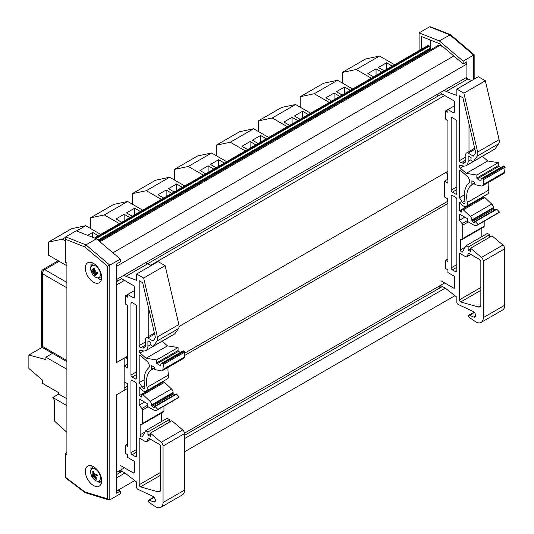 <?xml version="1.0" encoding="UTF-8"?>
<svg xmlns="http://www.w3.org/2000/svg" width="534" height="534" viewBox="0 0 534 534"><rect width="100%" height="100%" fill="white"/><g stroke="black" fill="none" stroke-linecap="round" stroke-linejoin="round"><path stroke-width="0.8" d="M116.579 491.033L134.702 480.567M184.51 451.811L454.935 295.682M116.579 477.843L124.976 472.997M184.51 438.628L445.209 288.113M116.586 474.572L122.139 471.362M184.51 435.357L442.379 286.478M117.847 490.299L120.317 491.046L116.586 493.202L116.586 394.773L116.586 472.396L124.489 467.831M184.484 433.194L444.722 282.947M65.255 237.897L65.255 261.733A1.649 0.955 0 0 0 65.735 262.401L65.735 239.386L65.255 237.897L65.735 236.889L76.235 230.828L96.434 238.818L120.317 259.103L120.317 261.874L116.586 264.03L116.586 362.459L124.162 358.08L124.162 390.401L116.586 394.773L127.693 388.358M184.524 355.551L447.926 203.474M124.162 388.098L127.633 386.089M184.784 353.094L447.866 201.205M124.462 280.377L116.586 284.929L116.586 362.553L127.693 356.138M179.07 326.474L447.926 171.254M150.742 265.204L444.695 95.493M116.586 281.658L121.632 278.741M147.324 263.909L441.865 93.857M116.579 279.476L466.903 77.223L466.903 64.04L465.354 62.665M116.579 266.292L466.903 64.04M112.894 252.802L453.813 55.977M443.56 47.259L440.19 45.317L438.434 45.29L99.184 241.154M99.918 241.768L440.19 45.317M430.491 49.876L430.471 49.035A1.001 0.581 -120 0 0 430.324 48.16L429.289 46.231A1.001 0.581 -120 0 0 428.762 45.657L428.201 45.337L94.451 238.031M98.817 240.841L430.351 49.428M90.813 270.07A6.889 3.978 60 0 1 97.014 267.047A6.889 3.978 60 0 1 98.863 277.62A6.889 3.978 60 0 1 90.813 270.07M93.263 270.825L92.803 271.379A13.17 5.761 177.5 0 1 91.708 270.604A4.219 2.436 -120 0 0 91.908 271.746A13.17 5.66 -17.4 0 0 92.963 272.307L93.51 273.088L94.044 272.947L93.664 273.288L94.278 274.022A13.17 9.238 116.9 0 0 94.885 275.637A4.219 2.436 -120 0 0 95.773 275.918A13.17 8.811 -81.3 0 1 94.999 274.249L95.486 273.755M95.312 271.192L94.912 271.339L94.358 270.571A13.17 7.91 -71.7 0 1 94.478 268.535A4.219 2.436 -120 0 0 93.59 268.255A13.17 10.139 106.7 0 0 93.63 270.344L93.223 270.805A13.036 8.758 38.2 0 1 92.569 269.723A13.036 11.655 -140.4 0 0 93.13 270.925L92.803 271.379M94.364 269.964L93.223 270.805M94.912 271.339A13.036 2.97 -27 0 1 95.673 270.711A13.036 1.622 132.4 0 0 95.065 271.539L95.666 272.287A13.17 4.332 171.1 0 0 97.455 272.427A4.219 2.436 -120 0 1 97.655 273.568L97.655 273.568A13.17 7.082 -11.1 0 1 95.826 273.214L97.001 272.407M95.439 273.702L95.826 273.214L95.439 273.702A13.036 9.045 47.5 0 0 96.367 274.696A13.036 11.374 -154.3 0 1 95.346 273.822L94.999 274.249M93.664 273.288A13.036 0.354 136.6 0 0 93.263 273.708A13.036 4.239 -31 0 1 93.51 273.088M94.405 270.851L91.908 271.746M94.885 275.637L95.279 274.93M93.77 268.509L93.77 268.509A3.871 2.236 60 0 1 94.458 268.702M94.044 272.947L95.346 272.133M91.494 475.654A6.889 3.978 60 0 1 95.286 469.132A6.889 3.978 60 0 1 99.918 479.953A6.889 3.978 60 0 1 91.494 475.654M93.29 474.412L92.883 475.38A13.17 2.33 163.6 0 1 91.968 475.287A4.219 2.436 -120 0 0 92.469 476.455A13.17 2.002 -30 0 0 93.29 476.328L94.491 476.762L94.111 477.056L94.812 477.57A13.17 10.947 90 0 0 95.92 479.272A4.219 2.436 -120 0 0 96.681 479.131A13.17 9.966 -109 0 1 95.432 477.463L95.706 476.695M94.718 474.586L92.883 475.38M92.983 474.693A13.036 10.406 -174.3 0 1 92.262 473.751A13.036 7.082 15.3 0 0 93.016 474.512L93.77 473.484M94.017 474.092L93.016 474.512M94.558 474.205L93.817 473.698A13.17 9.625 -96 0 1 93.443 471.575A4.219 2.436 -120 0 0 92.682 471.716A13.17 11.294 74 0 0 93.203 473.805M94.465 474.252A13.036 6.508 -39.3 0 1 94.925 473.264A13.036 4.98 118.5 0 0 94.638 474.392L95.339 474.933A13.17 0.674 158.2 0 0 96.894 474.392A4.219 2.436 -120 0 1 97.395 475.56L97.395 475.56A13.17 3.651 -24.7 0 1 95.746 475.887L97.034 474.953M95.586 476.608L95.746 475.887L95.586 476.608A13.036 7.796 22.4 0 0 96.667 477.343A13.036 9.692 177.9 0 1 95.553 476.789L95.432 477.463M94.111 477.056A13.036 3.898 123.6 0 0 94.011 477.823A13.036 7.596 -44.2 0 1 93.931 476.909M95.399 474.713L92.469 476.455M95.92 479.272L96.173 478.511M93.497 471.969L92.682 471.716M93.43 474.272L93.997 474.059M94.498 476.762L95.533 476.021M96.534 474.539A5.28 3.044 60 0 1 96.52 474.526L96.901 475M430.751 49.722L430.751 40.217M421.419 49.255L421.419 36.526L439.202 43.561L463.172 63.926L466.903 61.77L466.903 78.645M419.09 50.596L419.09 32.881L439.295 40.871L463.172 61.156L463.172 63.926M463.172 61.156L473.665 55.095L473.665 79.412M419.09 32.881L429.583 26.82L449.788 34.81L473.665 55.095L474.152 54.735L450.522 34.69L439.295 40.871M450.522 34.69L430.604 26.813L429.583 26.82M65.735 239.386L84.732 246.895L107.488 266.232L107.488 498.809L108.889 499.937L109.817 499.877L120.317 493.816L120.317 491.046M120.317 259.103L109.817 265.164L85.941 244.872L65.735 236.889M65.735 262.401L66.904 263.075L66.904 455.101L65.735 454.427A1.649 0.955 180 0 1 65.255 453.753A1.649 0.955 180 0 1 65.735 453.079L66.904 452.411M91.241 262.414A11.548 6.668 -120 0 0 91 266.139M97.989 278.247A11.548 6.668 -120 0 0 101.34 279.903M93.49 263.349A11.548 6.668 60 0 1 101.033 273.521A11.548 6.668 60 0 1 99.264 282.773A11.548 6.668 60 0 1 87.723 276.105A11.548 6.668 60 0 1 87.723 262.775A11.548 6.668 60 0 1 93.49 263.349M91.241 465.748A11.548 6.668 -120 0 0 91 469.473M97.989 481.581A11.548 6.668 -120 0 0 101.34 483.237M93.49 466.683A11.548 6.668 60 0 1 101.033 476.855A11.548 6.668 60 0 1 99.264 486.107A11.548 6.668 60 0 1 87.723 479.439A11.548 6.668 60 0 1 87.723 466.109A11.548 6.668 60 0 1 93.49 466.683L92.916 467.036C88.838 472.043 91.261 471.195 90.747 473.177L91.474 475.627C92.168 478.604 97.849 483.417 101.059 481.141A8.15 4.706 -120 0 0 101.654 480.727M107.488 498.809L84.732 491.867L65.735 477.449L65.255 477.596L65.255 453.753M107.488 266.232L109.817 265.164L109.817 499.877M84.732 491.867L85.233 492.722L108.889 499.937M84.732 246.895L85.941 244.872L96.434 238.818M447.926 201.238A0.667 0.387 60 0 1 447.399 200.39L447.399 198.648M471.656 80.574L465.668 77.937M494.651 149.119A1.662 0.961 -120 0 0 494.898 149.046A1.662 0.961 -120 0 0 495.085 148.873L498.676 143.759A6.655 3.845 -120 0 0 499.096 139.668L485.346 80.754L478.324 76.729L456.864 89.118L463.892 93.143L477.636 152.056A6.655 3.845 60 0 1 477.222 156.148L473.625 161.261A1.662 0.961 60 0 1 473.438 161.435A1.662 0.961 60 0 1 472.61 161.355L471.662 160.807A1.001 0.574 60 0 1 471.035 160.013A1.001 0.574 60 0 1 471.075 159.199L471.075 157.583L468.144 155.888L468.144 161.381A9.318 5.38 60 0 1 466.215 165.647A9.318 5.38 60 0 1 463.812 166.027L460.215 165.46A1.662 0.961 -120 0 0 459.781 165.527A1.662 0.961 -120 0 0 459.48 166.661A1.662 0.961 -120 0 0 460.308 168.103L466.255 173.376L476.849 175.039L476.849 178.029A0.667 0.387 -120 0 0 477.316 178.843L480.56 180.746A0.667 0.387 -120 0 0 481.027 180.532L481.127 179.457A2.737 1.575 60 0 1 481.681 178.483A2.737 1.575 60 0 1 483.05 178.623L483.197 178.71A0.667 0.387 60 0 1 483.671 179.578L483.13 184.617A3.324 1.922 60 0 1 482.449 185.865A3.324 1.922 60 0 1 481.514 185.986L475.347 184.744A0.667 0.387 60 0 1 474.733 183.87L474.733 182.408L471.896 180.772L471.896 184.303A1.662 0.961 60 0 1 471.589 185.038A26.613 15.366 -120 0 0 467.297 202.486A5.654 3.264 60 0 1 466.255 206.311A5.654 3.264 60 0 1 460.628 203.1A1.001 0.574 -120 0 0 459.634 202.533A1.001 0.574 -120 0 0 459.427 202.987L459.427 210.79L461.776 212.145L461.776 210.242A1.662 0.961 60 0 1 462.124 209.482A1.662 0.961 60 0 1 463.318 209.842L470.267 216.464A3.324 1.922 60 0 1 471.896 219.981L471.896 220.702A0.667 0.387 -120 0 0 472.363 221.517L474.245 222.605A0.667 0.387 -120 0 0 474.719 222.331L474.719 221.79A0.667 0.387 60 0 1 475.373 221.67L478.01 224.494A7.65 4.419 60 0 1 477.216 225.208A7.65 4.419 60 0 1 473.304 224.781L468.131 221.79A1.001 0.574 60 0 1 467.424 220.569L467.424 218.666L459.427 214.047L459.427 220.295L462.13 223.659A1.662 0.961 60 0 1 462.718 225.174L462.718 238.591A1.662 0.961 60 0 1 462.377 239.352A1.662 0.961 60 0 1 462.13 239.426L460.368 239.579L460.368 249.905A1.662 0.961 -120 0 0 461.096 251.581A1.662 0.961 -120 0 0 462.377 252.028A1.662 0.961 -120 0 0 462.604 251.788L465.948 245.794L468.158 247.068L468.158 250.159L470.581 251.561L470.581 248.25L481.461 257.428A3.324 1.922 60 0 1 483.283 261.133L483.283 317.63A10.453 6.034 60 0 1 481.121 322.416A10.453 6.034 60 0 1 475.28 321.515L469.199 317.416A1.001 0.574 60 0 1 468.565 316.241L468.565 315.981A1.662 0.961 60 0 1 468.905 315.22A1.662 0.961 60 0 1 469.62 315.24L473.518 317.009A3.297 1.902 -120 0 0 474.92 317.042A3.297 1.902 -120 0 0 475.42 314.399A3.297 1.902 -120 0 0 473.271 311.496L458.005 304.367A1.649 0.955 60 0 1 456.837 302.344L456.837 297.171L445.336 288.186L440.937 285.65L440.937 287.312M466.215 165.647L487.669 153.258A9.318 5.38 -120 0 0 488.049 152.998M500.625 167.542L498.776 166.454A0.667 0.387 60 0 1 498.309 165.64L498.309 162.65L487.716 160.988L482.416 156.288M482.449 185.865L503.909 173.477A3.324 1.922 -120 0 0 504.583 172.228L505.124 167.189A0.667 0.387 -120 0 0 504.657 166.321L504.51 166.234A2.737 1.575 -120 0 0 503.135 166.094L481.681 178.483M466.255 206.311L487.709 193.922A5.654 3.264 -120 0 0 488.757 190.097A26.613 15.366 60 0 1 488.256 182.515M481.101 198.528L480.887 197.867M495.038 209.829L493.823 209.128A0.667 0.387 60 0 1 493.356 208.313L493.356 207.593A3.324 1.922 -120 0 0 491.727 204.075L484.779 197.453A1.662 0.961 -120 0 0 483.584 197.093L462.124 209.482M477.216 225.208L498.676 212.819A7.65 4.419 -120 0 0 499.47 212.111L496.834 209.281A0.667 0.387 -120 0 0 496.313 209.094L474.853 221.483M483.59 227.037A1.662 0.961 -120 0 0 483.831 226.963A1.662 0.961 -120 0 0 484.178 226.202L484.178 221.189M481.828 236.629L481.828 228.118M489.611 237.256L489.611 234.68L487.409 233.405L465.948 245.794M481.121 322.416L502.581 310.027A10.453 6.034 -120 0 0 504.743 305.241L504.743 248.744A3.324 1.922 -120 0 0 502.921 245.039L492.041 235.861L470.581 248.25M447.926 179.124L444.395 181.159L444.395 196.919L447.926 198.955L447.926 261.707L445.57 260.345L445.57 268.495L447.926 269.85L447.926 272.567L453.573 275.831A1.662 0.961 -120 0 1 454.748 277.867L454.748 287.372L453.573 288.053A1.662 0.961 -120 0 0 454.401 288.133A1.662 0.961 -120 0 0 454.748 287.372M447.399 179.424L447.399 173.964A1.662 0.961 60 0 1 446.457 172.102M468.992 151.529L468.992 123.888M465.781 154.693A3.351 1.936 60 0 1 466.469 152.984A3.351 1.936 60 0 1 468.144 153.151L473.298 156.128L475.2 153.432A3.324 1.922 -120 0 0 475.407 151.389L462.911 97.842L459.427 95.826L459.427 160.667A1.662 0.961 -120 0 0 461.002 162.857L462.991 163.17A5.987 3.458 -120 0 0 464.54 162.923A5.987 3.458 -120 0 0 465.781 160.18L465.781 154.693M456.837 193.401A1.662 0.961 60 0 1 456.497 194.162A1.662 0.961 60 0 1 455.662 194.082L452.371 192.18A1.662 0.961 60 0 1 451.19 190.144L451.19 118.428A1.662 0.961 60 0 1 451.537 117.667A1.662 0.961 60 0 1 452.371 117.747L455.662 119.649A1.662 0.961 60 0 1 456.837 121.685L456.837 193.401L455.662 194.082M452.371 195.437L455.662 197.34A1.662 0.961 60 0 1 456.837 199.376L456.837 271.092A1.662 0.961 60 0 1 456.497 271.853A1.662 0.961 60 0 1 455.662 271.773L452.371 269.87A1.662 0.961 60 0 1 451.19 267.834L451.19 196.118A1.662 0.961 60 0 1 451.537 195.357A1.662 0.961 60 0 1 452.371 195.437L451.19 196.118M459.427 253.129L465.808 256.814A1.649 0.955 -120 0 0 466.636 256.894A1.649 0.955 -120 0 0 466.876 256.627L468.298 253.77A1.649 0.955 60 0 1 468.538 253.503A1.649 0.955 60 0 1 469.359 253.583L479.378 259.364A2.083 1.202 60 0 1 480.847 261.914L480.847 304.694A4.726 2.73 60 0 1 479.866 306.863A4.726 2.73 60 0 1 478.324 306.983L460.729 301.95A1.662 0.961 60 0 1 459.427 299.854L459.427 253.129M480.847 290.336L460.729 301.95M464.84 217.171L459.427 220.295M464.373 194.857L459.427 197.713L462.364 202.259A2.33 1.342 -120 0 0 464.593 203.434A2.33 1.342 -120 0 0 465.021 201.852A29.944 17.288 60 0 1 468.899 182.955A4.325 2.496 -120 0 0 467.29 176.434L460.909 170.773A1.662 0.961 -120 0 0 459.774 170.466A1.662 0.961 -120 0 0 459.427 171.234L459.427 197.713M444.395 181.159L447.926 183.195L447.926 120.45L445.57 119.089L445.57 110.938L447.926 112.3L447.926 109.583L453.573 112.841A1.662 0.961 -120 0 0 454.401 112.921A1.662 0.961 -120 0 0 454.748 112.16L454.748 102.655A1.662 0.961 -120 0 0 453.573 100.619L441.338 93.557L441.338 94.164M454.748 105.645L445.57 110.938M467.651 79.079L446.19 91.468L456.864 95.453L456.864 89.118M480.887 198.401L459.427 210.79M489.611 234.68L468.158 247.068M470.581 248.757L468.158 250.159M447.926 258.99L445.57 260.345M440.937 280.764L453.573 288.053M440.056 287.819L439.108 286.184M499.47 212.111L478.01 224.494M485.346 80.754L463.892 93.143M487.716 160.988L466.255 173.376M498.309 162.65L476.849 175.039M505.124 167.189L483.671 179.578M504.583 172.228L483.13 184.617M438.287 95.926L436.979 94.498M444.208 90.326L446.19 91.468M127.693 386.122A0.667 0.387 60 0 1 127.165 385.274L127.165 383.532M151.422 265.458L145.435 262.821M174.418 334.004A1.662 0.961 -120 0 0 174.665 333.93A1.662 0.961 -120 0 0 174.852 333.757L178.443 328.644A6.655 3.845 -120 0 0 178.863 324.552L165.113 265.638L158.091 261.613L136.631 274.002L143.659 278.027L157.403 336.941A6.655 3.845 60 0 1 156.989 341.032L153.392 346.145A1.662 0.961 60 0 1 153.205 346.319A1.662 0.961 60 0 1 152.377 346.239L151.429 345.692A1.001 0.574 60 0 1 150.802 344.897A1.001 0.574 60 0 1 150.842 344.083L150.842 342.468L147.911 340.772L147.911 346.266A9.318 5.38 60 0 1 145.982 350.531A9.318 5.38 60 0 1 143.579 350.911L139.981 350.344A1.662 0.961 -120 0 0 139.548 350.411A1.662 0.961 -120 0 0 139.247 351.546A1.662 0.961 -120 0 0 140.075 352.987L146.022 358.261L156.616 359.923L156.616 362.913A0.667 0.387 -120 0 0 157.083 363.727L160.32 365.63A0.667 0.387 -120 0 0 160.794 365.416L160.894 364.342A2.737 1.575 60 0 1 161.442 363.367A2.737 1.575 60 0 1 162.817 363.507L162.963 363.594A0.667 0.387 60 0 1 163.437 364.462L162.897 369.508A3.324 1.922 60 0 1 162.216 370.75A3.324 1.922 60 0 1 161.281 370.876L155.114 369.628A0.667 0.387 60 0 1 154.5 368.754L154.5 367.292L151.663 365.656L151.663 369.188A1.662 0.961 60 0 1 151.356 369.922A26.613 15.366 -120 0 0 147.064 387.37A5.654 3.264 60 0 1 146.022 391.202A5.654 3.264 60 0 1 140.395 387.984A1.001 0.574 -120 0 0 139.401 387.417A1.001 0.574 -120 0 0 139.194 387.871L139.194 395.674L141.543 397.029L141.543 395.127A1.662 0.961 60 0 1 141.89 394.366A1.662 0.961 60 0 1 143.085 394.726L150.034 401.348A3.324 1.922 60 0 1 151.663 404.872L151.663 405.586A0.667 0.387 -120 0 0 152.13 406.401L154.012 407.489A0.667 0.387 -120 0 0 154.486 407.215L154.486 406.674A0.667 0.387 60 0 1 155.14 406.554L157.777 409.384A7.65 4.419 60 0 1 156.983 410.092A7.65 4.419 60 0 1 153.071 409.665L147.898 406.674A1.001 0.574 60 0 1 147.19 405.453L147.19 403.55L139.194 398.931L139.194 405.179L141.897 408.543A1.662 0.961 60 0 1 142.485 410.059L142.485 423.475A1.662 0.961 60 0 1 142.144 424.236A1.662 0.961 60 0 1 141.897 424.31L140.135 424.47L140.135 434.789A1.662 0.961 -120 0 0 140.863 436.465A1.662 0.961 -120 0 0 142.144 436.912A1.662 0.961 -120 0 0 142.364 436.672L145.715 430.678L147.925 431.953L147.925 435.043L150.348 436.445L150.348 433.134L161.228 442.312A3.324 1.922 60 0 1 163.05 446.017L163.05 502.514A10.453 6.034 60 0 1 160.888 507.3A10.453 6.034 60 0 1 155.047 506.399L148.959 502.3A1.001 0.574 60 0 1 148.332 501.126L148.332 500.865A1.662 0.961 60 0 1 148.672 500.104A1.662 0.961 60 0 1 149.387 500.124L153.285 501.893A3.297 1.902 -120 0 0 154.686 501.927A3.297 1.902 -120 0 0 155.187 499.283A3.297 1.902 -120 0 0 153.038 496.38L137.772 489.251A1.649 0.955 60 0 1 136.604 487.228L136.604 482.055L125.103 473.077L120.704 470.534L120.704 472.196M145.982 350.531L167.436 338.142A9.318 5.38 -120 0 0 167.816 337.888M180.392 352.427L178.543 351.339A0.667 0.387 60 0 1 178.076 350.524L178.076 347.534L167.482 345.872L162.182 341.173M162.216 370.75L183.676 358.361A3.324 1.922 -120 0 0 184.35 357.119L184.891 352.073A0.667 0.387 -120 0 0 184.424 351.205L184.277 351.118A2.737 1.575 -120 0 0 182.902 350.978L161.442 363.367M146.022 391.202L167.476 378.813A5.654 3.264 -120 0 0 168.517 374.981A26.613 15.366 60 0 1 168.023 367.405M160.868 383.412L160.654 382.751M174.805 394.719L173.59 394.012A0.667 0.387 60 0 1 173.116 393.198L173.116 392.483A3.324 1.922 -120 0 0 171.494 388.959L164.545 382.337A1.662 0.961 -120 0 0 163.351 381.977L141.89 394.366M156.983 410.092L178.443 397.703A7.65 4.419 -120 0 0 179.237 396.996L176.6 394.165A0.667 0.387 -120 0 0 176.08 393.979L154.62 406.367M163.357 411.921A1.662 0.961 -120 0 0 163.598 411.847A1.662 0.961 -120 0 0 163.945 411.087L163.945 406.074M161.595 421.513L161.595 413.002M169.378 422.147L169.378 419.564L167.175 418.289L145.715 430.678M160.888 507.3L182.348 494.911A10.453 6.034 -120 0 0 184.51 490.125L184.51 433.628A3.324 1.922 -120 0 0 182.688 429.923L171.808 420.745L150.348 433.134M127.693 364.008L124.162 366.044L124.162 381.803L127.693 383.839L127.693 446.591L125.336 445.229L125.336 453.379L127.693 454.741L127.693 457.458L133.34 460.715A1.662 0.961 -120 0 1 134.515 462.751L134.515 472.256L133.34 472.937A1.662 0.961 -120 0 0 134.167 473.024A1.662 0.961 -120 0 0 134.515 472.256M127.165 364.315L127.165 358.855A1.662 0.961 60 0 1 126.224 356.986M148.759 336.413L148.759 308.772M145.542 339.577A3.351 1.936 60 0 1 146.236 337.875A3.351 1.936 60 0 1 147.911 338.035L153.064 341.012L154.96 338.316A3.324 1.922 -120 0 0 155.174 336.273L142.678 282.726L139.194 280.71L139.194 345.551A1.662 0.961 -120 0 0 140.769 347.741L142.758 348.055A5.987 3.458 -120 0 0 144.307 347.808A5.987 3.458 -120 0 0 145.542 345.064L145.542 339.577M136.604 378.286A1.662 0.961 60 0 1 136.263 379.047A1.662 0.961 60 0 1 135.429 378.966L132.138 377.064A1.662 0.961 60 0 1 130.957 375.028L130.957 303.312A1.662 0.961 60 0 1 131.304 302.551A1.662 0.961 60 0 1 132.138 302.631L135.429 304.534A1.662 0.961 60 0 1 136.604 306.569L136.604 378.286L135.429 378.966M132.138 380.321L135.429 382.224A1.662 0.961 60 0 1 136.604 384.266L136.604 455.976A1.662 0.961 60 0 1 136.263 456.737A1.662 0.961 60 0 1 135.429 456.657L132.138 454.754A1.662 0.961 60 0 1 130.957 452.719L130.957 381.002A1.662 0.961 60 0 1 131.304 380.241A1.662 0.961 60 0 1 132.138 380.321L130.957 381.002M139.194 438.014L145.575 441.698A1.649 0.955 -120 0 0 146.403 441.778A1.649 0.955 -120 0 0 146.643 441.511L148.065 438.654A1.649 0.955 60 0 1 148.305 438.387A1.649 0.955 60 0 1 149.126 438.467L159.145 444.255A2.083 1.202 60 0 1 160.614 446.798L160.614 489.585A4.726 2.73 60 0 1 159.633 491.747A4.726 2.73 60 0 1 158.091 491.867L140.495 486.841A1.662 0.961 60 0 1 139.194 484.739L139.194 438.014M160.614 475.22L140.495 486.841M144.607 402.055L139.194 405.179M144.14 379.741L139.194 382.598L142.131 387.143A2.33 1.342 -120 0 0 144.36 388.318A2.33 1.342 -120 0 0 144.787 386.736A29.944 17.288 60 0 1 148.666 367.839A4.325 2.496 -120 0 0 147.057 361.318L140.676 355.657A1.662 0.961 -120 0 0 139.541 355.357A1.662 0.961 -120 0 0 139.194 356.118L139.194 382.598M124.162 366.044L127.693 368.08L127.693 305.335L125.336 303.973L125.336 295.823L127.693 297.184L127.693 294.468L133.34 297.725A1.662 0.961 -120 0 0 134.167 297.805A1.662 0.961 -120 0 0 134.515 297.044L134.515 287.539A1.662 0.961 -120 0 0 133.34 285.503L121.105 278.441L121.105 279.048M134.515 290.529L125.336 295.823M147.417 263.963L125.957 276.352L136.631 280.343L136.631 274.002M160.654 383.285L139.194 395.674M169.378 419.564L147.925 431.953M150.348 433.641L147.925 435.043M127.693 443.874L125.336 445.229M120.704 465.648L133.34 472.937M119.823 472.703L118.875 471.068M179.237 396.996L157.777 409.384M165.113 265.638L143.659 278.027M167.482 345.872L146.022 358.261M178.076 347.534L156.616 359.923M184.891 352.073L163.437 364.462M184.35 357.119L162.897 369.508M118.054 280.811L116.746 279.382M123.975 275.21L125.957 276.352M87.649 235.34L92.662 232.444L98.396 235.754M92.662 232.444L92.662 237.323M76.576 230.962L85.667 225.708L71.676 228.672L48.347 242.136L62.345 239.179L65.308 237.463M66.904 265.778L48.347 255.065L48.347 242.136M100.726 234.406L85.667 225.708M65.255 240.854L62.345 239.179M121.719 222.284L115.991 218.98L124.148 214.267L129.882 217.572M124.148 214.267L124.148 220.882M132.212 216.223L126.485 212.919L134.648 208.207L140.375 211.511M134.648 208.207L134.648 214.822M127.653 201.472L113.655 204.435L90.333 217.899L104.324 214.935L127.653 201.472L142.712 210.169M90.333 228.405L90.333 217.899M119.389 223.633L104.324 214.935M163.698 198.047L157.971 194.736L166.134 190.024L171.861 193.335M166.134 190.024L166.134 196.645M174.197 191.986L168.464 188.682L176.627 183.97L182.361 187.274M176.627 183.97L176.627 190.585M169.632 177.235L155.641 180.198L132.312 193.662L146.309 190.698L169.632 177.235L184.691 185.925M132.312 204.168L132.312 193.662M161.368 199.396L146.309 190.698M205.683 173.81L199.956 170.5L208.12 165.787L213.847 169.098M208.12 165.787L208.12 172.402M216.177 167.749L210.449 164.439L218.613 159.726L224.34 163.037M218.613 159.726L218.613 166.348M211.618 152.998L197.62 155.955L174.298 169.425L188.288 166.461L211.618 152.998L226.676 161.689M174.298 179.925L174.298 169.425M203.354 175.159L188.288 166.461M247.663 149.573L241.935 146.263L250.099 141.55L255.826 144.861M250.099 141.55L250.099 148.165M258.162 143.512L252.428 140.202L260.592 135.489L266.326 138.8M260.592 135.489L260.592 142.104M253.597 128.754L239.606 131.718L216.277 145.188L230.274 142.224L253.597 128.754L268.655 137.452M216.277 155.688L216.277 145.188M245.333 150.915L230.274 142.224M289.648 125.33L283.921 122.026L292.085 117.313L297.812 120.617M292.085 117.313L292.085 123.928M300.141 119.276L294.414 115.965L302.578 111.252L308.305 114.556M302.578 111.252L302.578 117.867M295.582 104.517L281.585 107.481L258.262 120.944L272.253 117.987L295.582 104.517L310.641 113.215M258.262 131.451L258.262 120.944M287.319 126.678L272.253 117.987M331.627 101.093L325.9 97.789L334.064 93.07L339.791 96.38M334.064 93.07L334.064 99.691M342.127 95.032L336.393 91.728L344.557 87.015L350.291 90.319M344.557 87.015L344.557 93.63M337.561 80.28L323.571 83.244L300.241 96.707L314.239 93.744L337.561 80.28L352.62 88.978M300.241 107.214L300.241 96.707M329.298 102.441L314.239 93.744M373.613 76.856L367.886 73.545L376.049 68.833L381.777 72.143M376.049 68.833L376.049 75.448M384.106 70.795L378.379 67.491L386.543 62.772L392.27 66.082M386.543 62.772L386.543 69.393M379.547 56.043L365.55 59.007L342.227 72.47L356.225 69.507L379.547 56.043L394.606 64.734M342.227 82.97L342.227 72.47M371.284 78.204L356.225 69.507M66.904 398.785L58.727 394.065L58.727 392.717L42.4 383.292L42.4 380.061L28.876 368.48L28.876 355.01L45.904 359.589L45.904 357.166L66.904 369.294M66.904 405.626L52.806 397.483L58.727 394.065M28.876 355.01L42.293 347.267M45.904 357.166L52.512 353.348M66.904 432.34L54.435 421.046L54.435 400.313L52.806 397.483M98.59 240.64L430.471 49.035M97.916 240.073L430.324 48.16M96.013 238.651L429.289 46.231M95.112 238.291L428.762 45.657M93.577 263.396A8.15 4.706 -120 0 0 92.916 263.703C91.007 265.118 90.286 267.18 90.753 269.904C92.322 276.125 95.76 278.761 101.059 277.807A8.15 4.706 -120 0 0 101.654 277.386M92.235 271.726A3.871 2.236 60 0 1 92.068 270.898M95.553 275.504A3.871 2.236 60 0 1 94.959 275.284M97.355 272.427A3.871 2.236 60 0 1 97.515 273.401M92.963 272.307L94.585 271.159M94.278 274.022L95.412 273.455M93.577 466.729A8.15 4.706 -120 0 0 92.916 467.036M92.756 476.321A3.871 2.236 60 0 1 92.322 475.34M96.434 478.838A3.871 2.236 60 0 1 95.913 478.898M96.814 474.419A3.871 2.236 60 0 1 97.275 475.5M92.943 471.963A3.871 2.236 60 0 1 93.477 471.829M93.003 475.327L94.705 474.572M93.29 476.328L95.185 474.953M94.812 477.57L95.346 477.283M65.735 477.449L65.735 454.427M474.906 149.246L468.144 153.151M465.521 161.709L462.991 163.17M465.781 160.1L461.002 162.857M465.781 157.003L459.427 160.667M456.837 189.597L452.371 192.18M456.837 186.88L451.19 190.144M452.371 117.747L451.19 118.428M470.754 254.391L466.876 256.627M468.885 253.423L468.298 253.77M480.747 305.582L478.324 306.983M480.847 287.486L459.427 299.854M456.837 271.092L455.662 271.773M456.837 267.294L452.371 269.87M456.837 264.577L451.19 267.834M460.602 170.553L459.427 171.234M460.134 202.58L459.427 202.987M467.424 220.602L462.13 223.659M468.358 221.924L462.718 225.174M484.178 226.202L462.718 238.591M465.221 247.102L460.368 249.905M502.921 245.039L481.461 257.428M504.743 248.744L483.283 261.133M504.743 305.241L483.283 317.63M474.392 312.483L469.62 315.24M475.587 315.814L473.518 317.009M454.748 112.16L453.573 112.841M474.719 222.331L474.245 222.605M496.834 209.281L475.373 221.67M484.779 197.453L463.318 209.842M491.727 204.075L470.267 216.464M493.356 207.593L471.896 219.981M493.356 208.313L471.896 220.702M493.823 209.128L472.363 221.517M499.096 139.668L477.636 152.056M498.676 143.759L477.222 156.148M495.085 148.873L473.625 161.261M470.968 159.746L468.144 161.381M463.892 166.034L460.308 168.103M498.309 165.64L476.849 178.029M498.776 166.454L477.316 178.843M481.027 180.472L480.56 180.746M504.51 166.234L483.05 178.623M504.657 166.321L483.197 178.71M474.733 182.668L471.896 184.303M474.733 183.229L471.589 185.038M488.757 190.097L467.297 202.486M464.834 200.837L462.364 202.259M154.673 334.13L147.911 338.035M145.288 346.593L142.758 348.055M145.542 344.984L140.769 347.741M145.542 341.887L139.194 345.551M136.604 374.488L132.138 377.064M136.604 371.771L130.957 375.028M132.138 302.631L130.957 303.312M150.521 439.275L146.643 441.511M148.652 438.314L148.065 438.654M160.514 490.466L158.091 491.867M160.614 472.37L139.194 484.739M136.604 455.976L135.429 456.657M136.604 452.178L132.138 454.754M136.604 449.461L130.957 452.719M140.369 355.437L139.194 356.118M139.901 387.464L139.194 387.871M147.19 405.486L141.897 408.543M148.125 406.808L142.485 410.059M163.945 411.087L142.485 423.475M144.988 431.986L140.135 434.789M182.688 429.923L161.228 442.312M184.51 433.628L163.05 446.017M184.51 490.125L163.05 502.514M154.159 497.368L149.387 500.124M155.354 500.698L153.285 501.893M134.515 297.044L133.34 297.725M154.486 407.215L154.012 407.489M176.6 394.165L155.14 406.554M164.545 382.337L143.085 394.726M171.494 388.959L150.034 401.348M173.116 392.483L151.663 404.872M173.116 393.198L151.663 405.586M173.59 394.012L152.13 406.401M178.863 324.552L157.403 336.941M178.443 328.644L156.989 341.032M174.852 333.757L153.392 346.145M150.735 344.637L147.911 346.266M143.659 350.925L140.075 352.987M178.076 350.524L156.616 362.913M178.543 351.339L157.083 363.727M160.794 365.356L160.32 365.63M184.277 351.118L162.817 363.507M184.424 351.205L162.963 363.594M154.5 367.552L151.663 369.188M154.5 368.113L151.356 369.922M168.517 374.981L147.064 387.37M144.601 385.722L142.131 387.143M43.087 347.901A3.297 1.902 -60 0 1 42.4 346.392A3.297 1.902 180 0 1 41.438 345.044A3.297 3.297 0 0 0 43.087 347.901L66.904 361.651M66.904 360.537L42.4 346.392L42.4 273.675A3.297 1.902 -60 0 1 44.736 269.637A3.297 1.902 -120 0 0 43.087 269.476A3.297 3.297 0 0 0 41.438 272.333A3.297 1.902 -0 0 0 42.4 273.675L66.904 287.826M66.904 282.439L44.736 269.637L59.161 261.306M101.059 277.807L101.654 277.5M92.916 263.703L93.483 263.342M97.308 272.373L97.502 273.455M93.764 268.509L94.558 268.762M93.45 270.825L94.358 270.431M92.996 271.406L94.385 270.791M95.052 273.842L95.412 273.575M95.519 273.254L96.714 272.387M101.059 481.141L101.654 480.834M96.781 474.426L97.261 475.547M95.606 475.941L97.021 474.913M474.152 79.132L474.152 54.735M85.046 492.622L65.255 477.596M474.673 148.252L466.469 152.984M470.868 254.451L466.636 256.894M483.831 226.963L462.377 239.352M474.145 312.196L468.905 315.22M494.898 149.046L473.438 161.435M154.439 333.136L146.236 337.875M150.635 439.335L146.403 441.778M163.598 411.847L142.144 424.236M153.905 497.081L148.672 500.104M174.665 333.93L153.205 346.319M43.087 269.476L58.193 260.752M41.438 345.044L41.438 272.333"/></g></svg>
